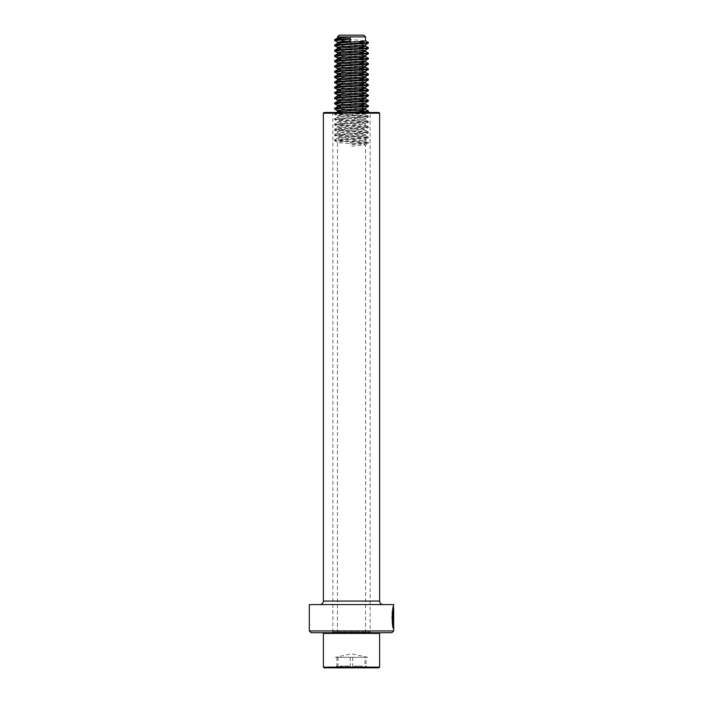 <?xml version="1.0" encoding="UTF-8"?>
<svg xmlns="http://www.w3.org/2000/svg" width="703" height="703" viewBox="0 0 703 703"><rect width="100%" height="100%" fill="white"/><g stroke="black" fill="none" stroke-linecap="round" stroke-linejoin="round"><path stroke-width="0.53" stroke-dasharray="3.52 2.64" d="M370.833 112.48L332.168 112.48L370.833 112.48A0.703 0.703 0 0 0 370.13 113.183L370.13 631.997L332.871 631.997L370.13 631.997L370.833 632.7L332.168 632.7L370.833 632.7M332.168 112.48A0.703 0.703 0 0 1 332.871 113.183L332.871 631.997L332.168 632.7M383.135 604.58L319.865 604.58L383.135 604.58M379.62 113.183L323.38 113.183M378.917 112.48L324.083 112.48M391.923 632.7L311.077 632.7M393.68 630.942L309.32 630.942M393.68 604.58L309.32 604.58M393.68 608.297C393.548 608.113 392.054 617.577 393.1 623.06L393.329 607.506M393.337 624.686L393.557 616.303C393.495 614.826 393.416 614.826 393.32 616.303L392.959 616.303C393.346 611.874 393.583 611.874 393.671 616.303L393.671 628.834L392.986 624.686L393.557 625.934M393.205 625.934L393.205 616.303C393.144 614.826 393.065 614.826 392.968 616.303C393.346 611.874 393.583 611.874 393.671 616.303L393.671 628.834L393.091 626.311M393.557 616.303C393.495 614.826 393.416 614.826 393.32 616.303L392.959 616.303C393.065 614.826 393.144 614.826 393.205 616.303L393.557 616.303M392.617 616.303C393.003 611.874 393.232 611.874 393.32 616.303C393.232 611.874 393.003 611.874 392.617 616.303M392.749 626.311L392.986 624.686M393.329 608.297L392.749 623.06L393.68 606.004M392.792 624.695L392.45 624.695C390.385 616.223 394.26 601.891 393.082 606.882C390.912 610.652 392.107 628.359 393.311 628.834L393.311 627.542M393.311 612.875L393.311 625.934M393.17 612.875L393.17 625.934M335.041 667.85L368.029 667.85L335.041 667.85M336.878 667.788L337.22 666.092L337.73 666.092L338.073 667.788L342.273 666.092L348.495 666.092L352.695 667.788L356.553 666.092L362.265 666.092L366.122 667.788L365.78 666.092L365.27 666.092L364.927 667.788L360.727 666.092L354.505 666.092L350.305 667.788L346.447 666.092L340.735 666.092L336.878 667.788L336.878 657.305L366.114 657.305L364.927 657.305L364.927 667.788M324.083 667.85L378.917 667.85M323.38 667.147L379.62 667.147M323.38 633.403L379.62 633.403M378.812 632.7L324.083 632.7L378.812 632.7M365.507 632.7L337.44 632.7L365.507 632.7M359.532 112.48L365.507 113.359C364.787 114.237 335.041 115.116 337.493 115.995C338.213 116.874 367.959 117.752 365.507 118.631C364.787 119.51 335.041 120.389 337.493 121.267C338.213 122.146 367.959 123.025 365.507 123.904C364.787 124.782 335.041 125.661 337.493 126.54C338.213 127.419 367.959 128.298 365.507 129.176C364.787 130.055 335.041 130.934 337.493 131.812C338.213 132.691 367.959 133.57 365.507 134.449C364.787 135.328 335.041 136.206 337.493 137.085C338.213 137.964 367.959 138.843 365.507 139.721L368.346 138.069L334.584 140.635L368.416 143.271L350.024 144.66L350.27 142.358L350.024 144.66M347.774 112.48L334.654 113.684L368.346 116.32L334.654 118.956L368.346 121.593L334.654 124.229L368.416 126.795L334.654 129.501L368.416 132.067L334.584 134.704L368.416 137.34L334.584 139.976L368.354 142.542L365.56 140.969L365.507 139.721C364.787 140.6 335.041 141.479 337.493 142.358L334.646 140.705M337.44 632.7L337.493 142.358C338.213 143.236 367.959 144.115 365.507 144.994L368.354 143.342M365.56 632.7L365.56 144.923L350.27 146.312M337.519 111.882L337.493 112.041C338.213 112.919 367.959 113.798 365.507 114.677C364.787 115.556 335.041 116.434 337.493 117.313C338.213 118.192 367.959 119.071 365.507 119.949C364.787 120.828 335.041 121.707 337.493 122.586C338.213 123.464 367.959 124.343 365.507 125.222C364.787 126.101 335.041 126.979 337.493 127.858C338.213 128.737 367.959 129.616 365.507 130.494C364.787 131.373 335.041 132.252 337.493 133.131C338.213 134.009 367.959 134.888 365.507 135.767C364.787 136.646 335.041 137.524 337.493 138.403C338.213 139.282 367.959 140.161 365.507 141.039L350.27 142.358M334.646 139.906L337.519 138.245L337.44 137.015L334.646 135.433L368.354 138.069M368.354 137.27L365.481 135.609L365.56 134.378L368.354 132.797L334.646 135.433M334.646 134.633L337.519 132.972L337.44 131.742L334.646 130.16L368.354 132.797M368.354 131.997L365.481 130.336L365.56 129.106L368.354 127.524L334.646 130.16M334.646 129.361L337.519 127.7L337.44 126.47L334.646 124.888L368.354 127.524M368.354 126.725L365.481 125.064L365.56 123.833L368.354 122.252L334.646 124.888M334.646 124.088L337.519 122.427L337.44 121.197L334.646 119.615L368.354 122.252M368.354 121.452L365.481 119.791L365.56 118.561L368.354 116.979L334.646 119.615M334.646 118.816L337.519 117.155L337.44 115.925L334.646 114.343L368.354 116.979M365.507 113.359L367.019 112.48M337.44 110.652L354.549 112.146M368.354 116.18L365.507 114.677M337.44 105.38L354.549 106.874M359.971 107.243L365.507 108.086M337.519 106.61L343.002 107.462M348.468 107.831L365.56 109.334M337.44 100.107L354.549 101.601M359.971 101.97L365.507 102.814M337.519 101.337L343.002 102.19M348.468 102.559L365.56 104.062M337.44 94.835L354.549 96.329M359.971 96.698L365.507 97.541M337.519 96.065L343.002 96.917M348.468 97.286L365.56 98.789M337.44 89.562L354.549 91.056M359.971 91.425L365.507 92.269M337.519 90.792L343.002 91.645M348.468 92.014L365.56 93.517M337.44 84.29L354.549 85.784M359.971 86.153L365.507 86.996M337.519 85.52L343.002 86.372M348.468 86.741L365.56 88.244M337.44 79.017L354.549 80.511M359.971 80.88L365.507 81.724M337.519 80.247L343.002 81.1M348.468 81.469L365.56 82.972M337.44 73.745L354.549 75.239M359.971 75.608L365.507 76.451M337.519 74.975L343.002 75.827M348.468 76.196L365.56 77.699M337.44 68.472L354.549 69.966M359.971 70.335L365.507 71.179M337.519 69.702L343.002 70.555M348.468 70.924L365.56 72.427M337.44 63.2L354.549 64.694M359.971 65.063L365.507 65.906M337.519 64.43L343.002 65.282M348.468 65.651L365.56 67.154M337.44 57.927L354.549 59.421M359.971 59.79L365.507 60.634M337.519 59.157L343.002 60.01M348.468 60.379L365.56 61.882M337.44 52.655L354.549 54.149M359.971 54.518L365.507 55.361M337.519 53.885L343.002 54.737M348.468 55.106L365.56 56.609M337.44 47.382L354.549 48.876M359.971 49.245L365.507 50.089M337.519 48.612L343.002 49.465M348.468 49.834L365.56 51.337M337.44 42.11L354.549 43.604M359.971 43.973L365.507 44.816M337.519 43.34L343.002 44.192M348.468 44.561L365.56 46.064M339.197 35.15L363.803 35.15M337.44 36.907L365.56 36.907M337.519 38.067L343.002 38.92M348.468 39.289L365.56 40.792M334.646 40.528L367.124 42.76M334.646 45.8L367.124 48.032M334.646 51.073L367.124 53.305M334.646 56.345L367.124 58.577M334.646 61.618L367.124 63.85M334.646 66.89L367.124 69.122M334.646 72.163L367.124 74.395M334.646 77.435L367.124 79.667M334.646 82.708L367.124 84.94M334.646 87.98L367.124 90.212M334.646 93.253L367.124 95.485M334.646 98.525L367.124 100.757M334.646 103.798L367.124 106.03M334.646 109.07L367.124 111.302M360.525 112.48L334.646 114.343M335.876 40.124L368.354 42.365M335.876 45.396L368.354 47.637M335.876 50.669L368.354 52.91M335.876 55.941L368.354 58.182M335.876 61.214L368.354 63.455M335.876 66.486L368.354 68.727M335.876 71.759L368.354 74M335.876 77.031L368.354 79.272M335.876 82.304L368.354 84.545M335.876 87.576L368.354 89.817M335.876 92.849L368.354 95.09M335.876 98.121L368.354 100.362M335.876 103.394L368.354 105.635M335.876 108.666L368.354 110.907M368.354 142.542L350.024 144.001M365.27 666.092L365.78 666.092M354.505 666.092L360.727 666.092M340.735 666.092L346.447 666.092M337.73 666.092L337.22 666.092M366.114 657.305L336.886 657.305L366.122 657.305L366.122 667.788M352.695 657.305L352.695 667.788M364.927 657.305L336.878 657.305M350.305 657.305L350.305 667.788M338.073 657.305L338.073 667.788M348.495 666.092L342.273 666.092M362.265 666.092L356.553 666.092M370.13 113.183L332.871 113.183L370.13 113.183M379.62 601.065L323.38 601.065M366.087 667.648L364.954 667.648M336.913 667.648L338.046 667.648M349.962 667.648L337.229 667.648M364.549 667.648L350.683 667.648M338.451 667.648L352.317 667.648M353.038 667.648L365.771 667.648M393.329 607.278L393.329 606.012M337.018 666.092L334.971 667.85M365.56 113.288L365.56 114.607M334.584 114.273L334.584 113.614M368.416 116.909L368.416 116.25M334.584 119.545L334.584 118.886M368.416 122.181L368.416 121.522M334.584 124.818L334.584 124.159M368.416 127.454L368.416 126.795M334.584 130.09L334.584 129.431M368.416 132.726L368.416 132.067M334.584 135.363L334.584 134.704M368.416 137.999L368.416 137.34M334.584 140.635L334.584 139.976M368.416 143.271L368.416 142.612M334.646 113.543L336.491 112.48M365.982 666.092L368.029 667.85M367.731 657.305L351.5 653.79L335.269 657.305"/><path stroke-width="1.05" d="M393.68 630.942L391.923 632.7L311.077 632.7L309.32 630.942L393.68 630.942L393.68 608.297C393.109 607.524 391.958 622.753 393.522 625.934L393.662 612.875L393.662 628.834C391.606 628.148 392.204 605.028 393.68 606.012L393.68 606.004M393.329 607.506L393.68 604.58L309.32 604.58L309.32 630.942M324.083 112.48L378.917 112.48L379.62 113.183L323.38 113.183L324.083 112.48M323.38 113.183L323.38 601.065L379.62 601.065L379.62 113.183M323.38 601.065A3.515 3.515 0 0 1 319.865 604.58M379.62 601.065A3.515 3.515 0 0 0 383.135 604.58M393.311 627.542L393.311 625.934M392.749 623.06C391.536 616.689 393.706 605.96 393.249 608.613C392.265 610.362 391.966 623.183 393.17 625.934L393.522 625.934M393.329 607.278L393.68 608.297M378.917 667.85L324.083 667.85L323.38 667.147L379.62 667.147L378.917 667.85M378.917 632.7L379.62 633.403L323.38 633.403L323.38 667.147M354.549 112.146L359.532 112.48M337.493 110.723C335.041 109.844 364.787 108.965 365.507 108.086L368.346 106.434L338.538 108.411L334.584 109L337.51 110.731M365.56 108.051L365.507 109.404C364.787 110.283 335.041 111.162 337.493 112.041M354.549 106.874L359.971 107.243M343.002 107.462L348.468 107.831M337.493 105.45C335.041 104.571 364.787 103.693 365.507 102.814L368.346 101.162L338.538 103.139L334.584 103.728L337.51 105.459M365.56 102.779L365.507 104.132C364.787 105.011 335.041 105.889 337.493 106.768M354.549 101.601L359.971 101.97M343.002 102.19L348.468 102.559M337.493 100.178C335.041 99.299 364.787 98.42 365.507 97.541L368.346 95.889L338.538 97.866L334.584 98.455L337.51 100.186M365.56 97.506L365.507 98.859C364.787 99.738 335.041 100.617 337.493 101.496M354.549 96.329L359.971 96.698M343.002 96.917L348.468 97.286M337.493 94.905C335.041 94.026 364.787 93.148 365.507 92.269L368.346 90.617L338.538 92.594L334.584 93.183L337.51 94.914M365.56 92.234L365.507 93.587C364.787 94.466 335.041 95.344 337.493 96.223M354.549 91.056L359.971 91.425M343.002 91.645L348.468 92.014M337.493 89.633C335.041 88.754 364.787 87.875 365.507 86.996L368.346 85.344L338.538 87.321L334.584 87.91L337.51 89.641M365.56 86.961L365.507 88.314C364.787 89.193 335.041 90.072 337.493 90.951M354.549 85.784L359.971 86.153M343.002 86.372L348.468 86.741M337.493 84.36C335.041 83.481 364.787 82.603 365.507 81.724L368.346 80.072L338.538 82.049L334.584 82.638L337.51 84.369M365.56 81.689L365.507 83.042C364.787 83.921 335.041 84.799 337.493 85.678M354.549 80.511L359.971 80.88M343.002 81.1L348.468 81.469M337.493 79.088C335.041 78.209 364.787 77.33 365.507 76.451L368.346 74.799L338.538 76.776L334.584 77.365L337.51 79.096M365.56 76.416L365.507 77.769C364.787 78.648 335.041 79.527 337.493 80.406M354.549 75.239L359.971 75.608M343.002 75.827L348.468 76.196M337.493 73.815C335.041 72.936 364.787 72.058 365.507 71.179L368.346 69.527L338.538 71.504L334.584 72.093L337.51 73.824M365.56 71.144L365.507 72.497C364.787 73.376 335.041 74.254 337.493 75.133M354.549 69.966L359.971 70.335M343.002 70.555L348.468 70.924M337.493 68.543C335.041 67.664 364.787 66.785 365.507 65.906L368.346 64.254L338.538 66.231L334.584 66.82L337.51 68.551M365.56 65.871L365.507 67.224C364.787 68.103 335.041 68.982 337.493 69.861M354.549 64.694L359.971 65.063M343.002 65.282L348.468 65.651M337.493 63.27C335.041 62.391 364.787 61.513 365.507 60.634L368.346 58.982L338.538 60.959L334.584 61.548L337.51 63.279M365.56 60.599L365.507 61.952C364.787 62.831 335.041 63.709 337.493 64.588M354.549 59.421L359.971 59.79M343.002 60.01L348.468 60.379M337.493 57.998C335.041 57.119 364.787 56.24 365.507 55.361L368.346 53.709L338.538 55.686L334.584 56.275L337.51 58.006M365.56 55.326L365.507 56.679C364.787 57.558 335.041 58.437 337.493 59.316M354.549 54.149L359.971 54.518M343.002 54.737L348.468 55.106M337.493 52.725C335.041 51.846 364.787 50.968 365.507 50.089L368.346 48.437L338.538 50.414L334.584 51.003L337.51 52.734M365.56 50.054L365.507 51.407C364.787 52.286 335.041 53.164 337.493 54.043M354.549 48.876L359.971 49.245M343.002 49.465L348.468 49.834M337.493 47.453C335.041 46.574 364.787 45.695 365.507 44.816L368.346 43.164L338.538 45.141L334.584 45.73L337.51 47.461M365.56 44.781L365.507 46.134C364.787 47.013 335.041 47.892 337.493 48.771M354.549 43.604L359.971 43.973M343.002 44.192L348.468 44.561M350.27 40.862L350.27 36.907L337.44 36.907L339.197 35.15L363.803 35.15L365.56 36.907L350.27 36.907L350.27 40.862L337.493 42.18M365.56 36.907L365.507 40.862C364.787 41.741 335.041 42.619 337.493 43.498M350.27 36.907L337.493 38.226M343.002 38.92L348.468 39.289M350.024 39.21L334.584 40.458L337.51 42.189M367.124 42.76L368.354 43.164M367.124 48.032L368.354 48.437M367.124 53.305L368.354 53.709M367.124 58.577L368.354 58.982M367.124 63.85L368.354 64.254M367.124 69.122L368.354 69.527M367.124 74.395L368.354 74.799M367.124 79.667L368.354 80.072M367.124 84.94L368.354 85.344M367.124 90.212L368.354 90.617M367.124 95.485L368.354 95.889M367.124 100.757L368.354 101.162M367.124 106.03L368.354 106.434M367.124 111.302L368.354 111.707L360.525 112.48M350.024 38.551L338.538 39.21L334.646 39.728L335.876 40.124M365.481 40.704L368.346 42.505L338.538 44.482L334.646 45.001L335.876 45.396M365.481 45.976L368.346 47.778L338.538 49.755L334.646 50.273L335.876 50.669M365.481 51.249L368.346 53.05L338.538 55.027L334.646 55.546L335.876 55.941M365.481 56.521L368.346 58.323L338.538 60.3L334.646 60.818L335.876 61.214M365.481 61.794L368.346 63.595L338.538 65.572L334.646 66.091L335.876 66.486M365.481 67.066L368.346 68.868L338.538 70.845L334.646 71.363L335.876 71.759M365.481 72.339L368.346 74.14L338.538 76.117L334.646 76.636L335.876 77.031M365.481 77.611L368.346 79.413L338.538 81.39L334.646 81.908L335.876 82.304M365.481 82.884L368.346 84.685L338.538 86.662L334.646 87.181L335.876 87.576M365.481 88.156L368.346 89.958L338.538 91.935L334.646 92.453L335.876 92.849M365.481 93.429L368.346 95.23L338.538 97.207L334.646 97.726L335.876 98.121M365.481 98.701L368.346 100.503L338.538 102.48L334.646 102.998L335.876 103.394M365.481 103.974L368.346 105.775L338.538 107.752L334.646 108.271L335.876 108.666M365.481 109.246L368.346 111.048L347.774 112.48M324.083 632.7L323.38 633.403M379.62 633.403L379.62 667.147M337.44 110.652L337.44 111.926M337.44 105.38L337.44 106.654M337.44 100.107L337.44 101.381M337.44 94.835L337.44 96.109M337.44 89.562L337.44 90.836M337.44 84.29L337.44 85.564M337.44 79.017L337.44 80.291M337.44 73.745L337.44 75.019M337.44 68.472L337.44 69.746M337.44 63.2L337.44 64.474M337.44 57.927L337.44 59.201M337.44 52.655L337.44 53.929M337.44 47.382L337.44 48.656M337.44 42.11L337.44 43.384M337.44 36.907L337.44 38.111M334.584 40.458L334.584 39.799M368.416 43.094L368.416 42.435M334.584 45.73L334.584 45.071M368.416 48.366L368.416 47.707M334.584 51.003L334.584 50.344M368.416 53.639L368.416 52.98M334.584 56.275L334.584 55.616M368.416 58.911L368.416 58.252M334.584 61.548L334.584 60.889M368.416 64.184L368.416 63.525M334.584 66.82L334.584 66.161M368.416 69.456L368.416 68.797M334.584 72.093L334.584 71.434M368.416 74.729L368.416 74.07M334.584 77.365L334.584 76.706M368.416 80.001L368.416 79.342M334.584 82.638L334.584 81.979M368.416 85.274L368.416 84.615M334.584 87.91L334.584 87.251M368.416 90.546L368.416 89.887M334.584 93.183L334.584 92.524M368.416 95.819L368.416 95.16M334.584 98.455L334.584 97.796M368.416 101.091L368.416 100.432M334.584 103.728L334.584 103.069M368.416 106.364L368.416 105.705M334.584 109L334.584 108.341M368.416 111.636L368.416 110.977M334.646 39.728L337.519 38.067M334.646 45.001L337.519 43.34M334.646 50.273L337.519 48.612M334.646 55.546L337.519 53.885M334.646 60.818L337.519 59.157M334.646 66.091L337.519 64.43M334.646 71.363L337.519 69.702M334.646 76.636L337.519 74.975M334.646 81.908L337.519 80.247M334.646 87.181L337.519 85.52M334.646 92.453L337.519 90.792M334.646 97.726L337.519 96.065M334.646 102.998L337.519 101.337M334.646 108.271L337.519 106.61M336.491 112.48L337.519 111.882M367.019 112.48L368.354 111.707"/></g></svg>
